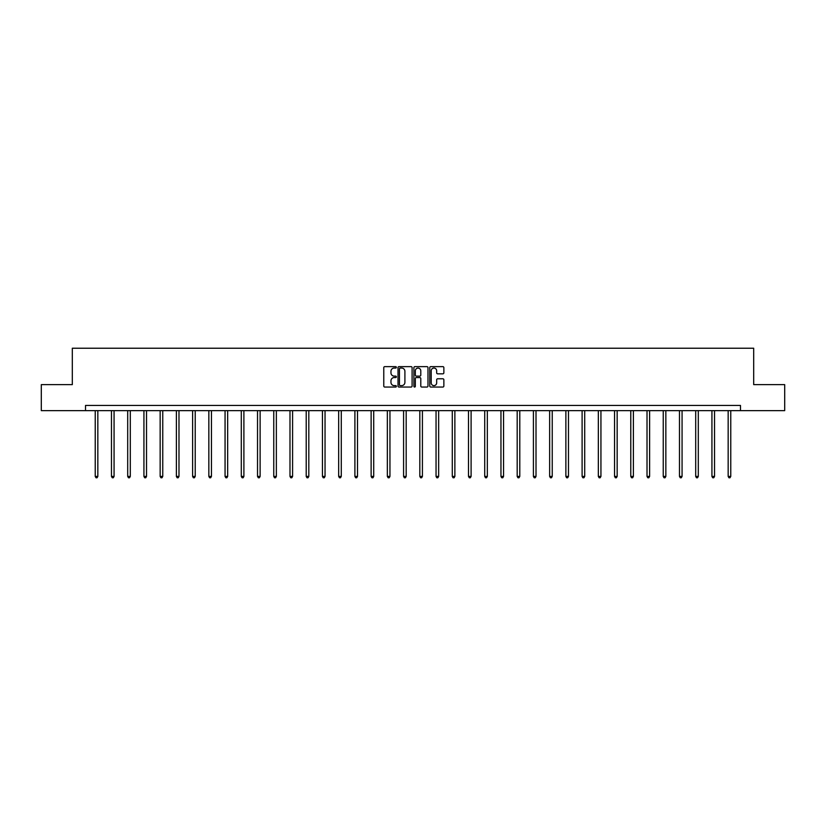 <?xml version="1.0" encoding="UTF-8"?>
<svg xmlns="http://www.w3.org/2000/svg" width="826" height="826" viewBox="0 0 826 826"><rect width="100%" height="100%" fill="white"/><g stroke="black" fill="none" stroke-linecap="round" stroke-linejoin="round"><path stroke-width="1.24" d="M396.356 367.343A0.712 0.712 0 0 0 395.644 366.63L384.792 366.63A1.022 1.022 0 0 0 383.77 367.653L383.77 386.031A1.022 1.022 0 0 0 384.792 387.053L395.644 387.053A0.712 0.712 0 0 0 396.356 386.331A0.712 0.712 0 0 0 395.644 385.618L394.239 385.618A3.263 3.263 0 0 1 390.966 382.355L390.966 380.817A3.263 3.263 0 0 1 394.239 377.554L395.644 377.554A0.712 0.712 0 0 0 396.356 376.842A0.712 0.712 0 0 0 395.644 376.129L394.239 376.129A3.263 3.263 0 0 1 390.966 372.856L390.966 371.328A3.263 3.263 0 0 1 394.239 368.055L395.644 368.055A0.712 0.712 0 0 0 396.356 367.343M442.839 373.827A1.022 1.022 0 0 0 443.861 372.805L443.861 367.653A1.022 1.022 0 0 0 442.839 366.63L430.79 366.63A1.022 1.022 0 0 0 429.768 367.653L429.768 386.031A1.022 1.022 0 0 0 430.79 387.053L442.839 387.053A1.022 1.022 0 0 0 443.861 386.031L443.861 379.805A1.022 1.022 0 0 0 442.839 378.783L437.687 378.783A1.022 1.022 0 0 0 436.665 379.805L436.665 382.892A2.736 2.736 0 0 1 433.929 385.618A2.736 2.736 0 0 1 431.203 382.892L431.203 370.791A2.736 2.736 0 0 1 433.929 368.055A2.736 2.736 0 0 1 436.665 370.791L436.665 372.805A1.022 1.022 0 0 0 437.687 373.827L442.839 373.827M85.512 410.646L41.3 410.646L41.3 384.637L72.306 384.637L72.306 348.231L753.694 348.231L753.694 384.637L784.7 384.637L784.7 410.646L740.488 410.646L740.488 405.452L85.512 405.452L85.512 410.646L740.488 410.646M412.102 367.653A1.022 1.022 0 0 0 411.09 366.63L399.041 366.63A1.022 1.022 0 0 0 398.018 367.653L398.018 386.031A1.022 1.022 0 0 0 399.041 387.053L411.09 387.053A1.022 1.022 0 0 0 412.102 386.031L412.102 367.653M414.91 366.63L426.959 366.63A1.022 1.022 0 0 1 427.982 367.653L427.982 386.031A1.022 1.022 0 0 1 426.959 387.053L421.807 387.053A1.022 1.022 0 0 1 420.785 386.031L420.785 378.576A1.022 1.022 0 0 0 419.763 377.554L416.345 377.554A1.022 1.022 0 0 0 415.323 378.576L415.323 386.331A0.712 0.712 0 0 1 414.611 387.053A0.712 0.712 0 0 1 413.898 386.331L413.898 367.653A1.022 1.022 0 0 1 414.91 366.63M400.156 368.055A0.712 0.712 0 0 0 399.443 368.768L399.443 384.906A0.712 0.712 0 0 0 400.156 385.618L401.642 385.618A3.263 3.263 0 0 0 404.905 382.355L404.905 371.328A3.263 3.263 0 0 0 401.642 368.055L400.156 368.055M420.785 370.843A2.736 2.736 0 0 0 418.059 368.107A2.736 2.736 0 0 0 415.323 370.843L415.323 375.107A1.022 1.022 0 0 0 416.345 376.129L419.763 376.129A1.022 1.022 0 0 0 420.785 375.107L420.785 370.843M95.238 410.646L95.238 476.416L97.84 476.416L97.84 410.646M97.84 476.416L97.065 477.769L96.022 477.769L95.238 476.416M111.469 410.646L111.469 476.416L114.071 476.416L114.071 410.646M114.071 476.416L113.286 477.769L112.253 477.769L111.469 476.416M127.7 410.646L127.7 476.416L130.302 476.416L130.302 410.646M130.302 476.416L129.517 477.769L128.474 477.769L127.7 476.416M143.93 410.646L143.93 476.416L146.522 476.416L146.522 410.646M146.522 476.416L145.748 477.769L144.705 477.769L143.93 476.416M160.151 410.646L160.151 476.416L162.753 476.416L162.753 410.646M162.753 476.416L161.979 477.769L160.936 477.769L160.151 476.416M176.382 410.646L176.382 476.416L178.984 476.416L178.984 410.646M178.984 476.416L178.199 477.769L177.167 477.769L176.382 476.416M192.613 410.646L192.613 476.416L195.215 476.416L195.215 410.646M195.215 476.416L194.43 477.769L193.387 477.769L192.613 476.416M208.844 410.646L208.844 476.416L211.446 476.416L211.446 410.646M211.446 476.416L210.661 477.769L209.618 477.769L208.844 476.416M225.064 410.646L225.064 476.416L227.666 476.416L227.666 410.646M227.666 476.416L226.892 477.769L225.849 477.769L225.064 476.416M241.295 410.646L241.295 476.416L243.897 476.416L243.897 410.646M243.897 476.416L243.123 477.769L242.08 477.769L241.295 476.416M257.526 410.646L257.526 476.416L260.128 476.416L260.128 410.646M260.128 476.416L259.343 477.769L258.311 477.769L257.526 476.416M273.757 410.646L273.757 476.416L276.359 476.416L276.359 410.646M276.359 476.416L275.574 477.769L274.531 477.769L273.757 476.416M289.988 410.646L289.988 476.416L292.59 476.416L292.59 410.646M292.59 476.416L291.805 477.769L290.762 477.769L289.988 476.416M306.209 410.646L306.209 476.416L308.81 476.416L308.81 410.646M308.81 476.416L308.036 477.769L306.993 477.769L306.209 476.416M322.439 410.646L322.439 476.416L325.041 476.416L325.041 410.646M325.041 476.416L324.267 477.769L323.224 477.769L322.439 476.416M338.67 410.646L338.67 476.416L341.272 476.416L341.272 410.646M341.272 476.416L340.488 477.769L339.455 477.769L338.67 476.416M354.901 410.646L354.901 476.416L357.503 476.416L357.503 410.646M357.503 476.416L356.718 477.769L355.676 477.769L354.901 476.416M371.132 410.646L371.132 476.416L373.724 476.416L373.724 410.646M373.724 476.416L372.949 477.769L371.906 477.769L371.132 476.416M387.353 410.646L387.353 476.416L389.955 476.416L389.955 410.646M389.955 476.416L389.18 477.769L388.137 477.769L387.353 476.416M403.584 410.646L403.584 476.416L406.185 476.416L406.185 410.646M406.185 476.416L405.401 477.769L404.368 477.769L403.584 476.416M419.815 410.646L419.815 476.416L422.416 476.416L422.416 410.646M422.416 476.416L421.632 477.769L420.599 477.769L419.815 476.416M436.045 410.646L436.045 476.416L438.647 476.416L438.647 410.646M438.647 476.416L437.863 477.769L436.82 477.769L436.045 476.416M452.276 410.646L452.276 476.416L454.868 476.416L454.868 410.646M454.868 476.416L454.094 477.769L453.051 477.769L452.276 476.416M468.497 410.646L468.497 476.416L471.099 476.416L471.099 410.646M471.099 476.416L470.324 477.769L469.282 477.769L468.497 476.416M484.728 410.646L484.728 476.416L487.33 476.416L487.33 410.646M487.33 476.416L486.545 477.769L485.512 477.769L484.728 476.416M500.959 410.646L500.959 476.416L503.561 476.416L503.561 410.646M503.561 476.416L502.776 477.769L501.733 477.769L500.959 476.416M517.19 410.646L517.19 476.416L519.791 476.416L519.791 410.646M519.791 476.416L519.007 477.769L517.964 477.769L517.19 476.416M533.41 410.646L533.41 476.416L536.012 476.416L536.012 410.646M536.012 476.416L535.238 477.769L534.195 477.769L533.41 476.416M549.641 410.646L549.641 476.416L552.243 476.416L552.243 410.646M552.243 476.416L551.469 477.769L550.426 477.769L549.641 476.416M565.872 410.646L565.872 476.416L568.474 476.416L568.474 410.646M568.474 476.416L567.689 477.769L566.657 477.769L565.872 476.416M582.103 410.646L582.103 476.416L584.705 476.416L584.705 410.646M584.705 476.416L583.92 477.769L582.877 477.769L582.103 476.416M598.334 410.646L598.334 476.416L600.936 476.416L600.936 410.646M600.936 476.416L600.151 477.769L599.108 477.769L598.334 476.416M614.554 410.646L614.554 476.416L617.156 476.416L617.156 410.646M617.156 476.416L616.382 477.769L615.339 477.769L614.554 476.416M630.785 410.646L630.785 476.416L633.387 476.416L633.387 410.646M633.387 476.416L632.613 477.769L631.57 477.769L630.785 476.416M647.016 410.646L647.016 476.416L649.618 476.416L649.618 410.646M649.618 476.416L648.833 477.769L647.801 477.769L647.016 476.416M663.247 410.646L663.247 476.416L665.849 476.416L665.849 410.646M665.849 476.416L665.064 477.769L664.021 477.769L663.247 476.416M679.478 410.646L679.478 476.416L682.07 476.416L682.07 410.646M682.07 476.416L681.295 477.769L680.252 477.769L679.478 476.416M695.698 410.646L695.698 476.416L698.3 476.416L698.3 410.646M698.3 476.416L697.526 477.769L696.483 477.769L695.698 476.416M711.929 410.646L711.929 476.416L714.531 476.416L714.531 410.646M714.531 476.416L713.747 477.769L712.714 477.769L711.929 476.416M728.16 410.646L728.16 476.416L730.762 476.416L730.762 410.646M730.762 476.416L729.977 477.769L728.935 477.769L728.16 476.416"/></g></svg>
